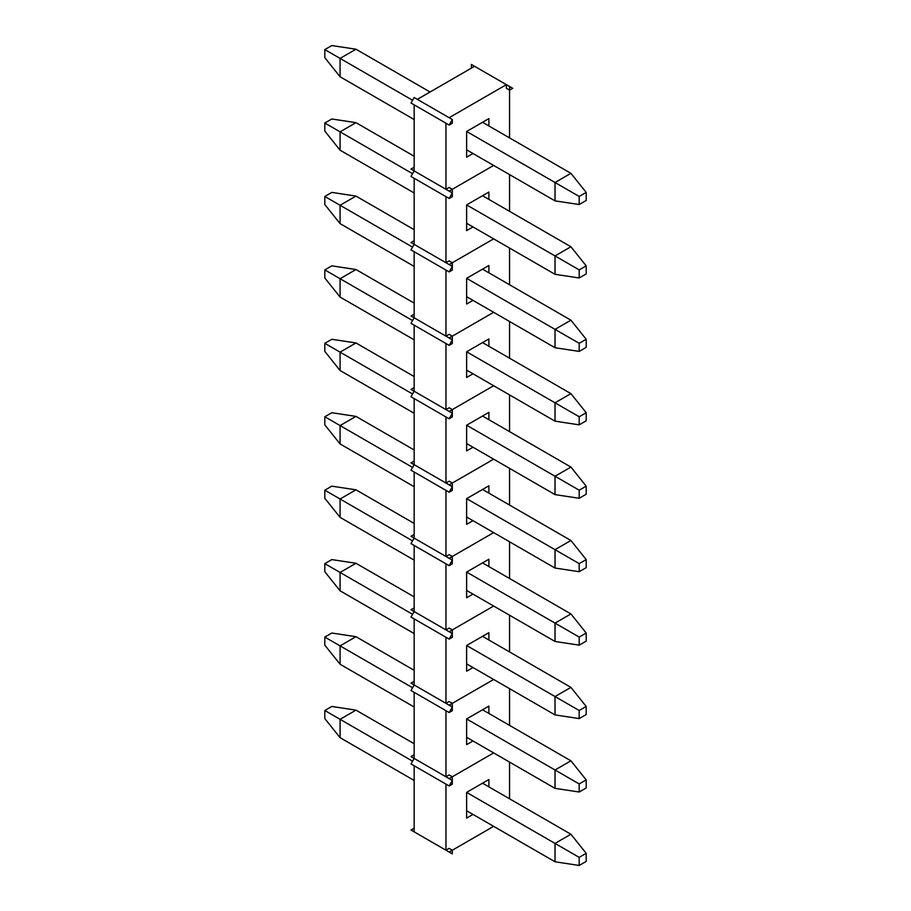 <?xml version="1.0" encoding="UTF-8"?>
<svg xmlns="http://www.w3.org/2000/svg" width="911" height="911" viewBox="0 0 911 911"><rect width="100%" height="100%" fill="white"/><g stroke="black" fill="none" stroke-linecap="round" stroke-linejoin="round"><path stroke-width="1.37" d="M414.163 170.938L445.957 189.294L445.957 123.201L414.163 104.845L414.163 170.938L452.323 192.973L452.323 189.294L449.146 191.128L452.323 192.973L452.323 189.294L449.146 187.461L445.957 189.294L445.957 123.201L410.986 103.011L414.163 97.5L410.986 103.011L414.163 104.845L414.163 170.938L410.986 169.104L414.163 170.938L410.986 169.104L414.163 170.938L410.986 176.449L414.163 170.938L452.323 192.973L414.163 170.938M414.163 167.271L410.986 169.104L414.163 167.271M509.556 90.166L512.734 88.321L509.556 86.488L509.556 137.891L509.556 90.166L506.379 88.321L506.379 84.655L474.574 66.298L417.34 99.345L449.146 117.701L506.379 84.655L471.397 64.453L471.397 68.131L471.397 64.453L474.574 66.298L417.34 99.345L452.323 119.535L449.146 125.046L452.323 123.201L452.323 119.535L449.146 125.046L445.957 123.201L449.146 125.046L452.323 123.201L452.323 119.535L449.146 117.701L506.379 84.655L509.556 86.488L506.379 84.655L506.379 88.321L509.556 90.166L512.734 88.321L509.556 86.488L509.556 90.166M493.66 165.426L449.146 191.128L445.957 189.294L449.146 187.461L452.323 189.294L493.66 165.426M482.534 122.29L466.626 131.469L482.534 122.29L466.626 131.469L466.626 157.17L472.991 153.504L466.626 157.17L466.626 131.469L488.888 118.612L488.888 125.957L488.888 118.612L482.534 122.29L570.924 173.329L482.534 122.29M414.163 97.5L417.34 99.345L414.163 97.5M324.806 49.593L331.809 45.55L355.973 49.217L340.076 58.406L412.569 100.256L340.076 58.406L340.076 76.763L414.163 119.535L340.076 76.763L324.806 57.666L324.806 49.593L340.076 58.406L340.076 76.763L324.806 57.666L324.806 49.593L331.809 45.55L355.973 49.217L340.076 58.406L324.806 49.593M430.06 92L355.973 49.217L430.06 92M466.626 131.469L555.027 182.507L570.924 173.329L586.194 192.415L579.191 196.457L579.191 204.531L586.194 200.5L586.194 192.415L579.191 196.457L466.626 131.469M555.027 200.864L466.626 149.825L555.027 200.864L555.027 182.507L570.924 173.329L586.194 192.415L586.194 200.5L579.191 204.531L555.027 200.864L555.027 182.507L579.191 196.457L579.191 204.531L555.027 200.864M324.806 123.019L331.809 118.988L355.973 122.655L340.076 131.833L412.569 173.694L340.076 131.833L340.076 150.19L414.163 192.973L340.076 150.19L324.806 131.104L324.806 123.019L340.076 131.833L340.076 150.19L324.806 131.104L324.806 123.019L331.809 118.988L355.973 122.655L340.076 131.833L324.806 123.019M570.924 246.756L482.534 195.728L488.888 192.05L466.626 204.907L555.027 255.934L570.924 246.756L482.534 195.728L466.626 204.907L488.888 192.05L488.888 199.395L488.888 192.05L466.626 204.907L466.626 230.608L472.991 226.93L466.626 230.608L466.626 204.907L555.027 255.934L570.924 246.756L586.194 265.853L579.191 269.895L579.191 277.969L586.194 273.926L586.194 265.853L579.191 269.895L555.027 255.934L579.191 269.895L579.191 277.969L555.027 274.302L466.626 223.263L555.027 274.302L555.027 255.934L555.027 274.302L579.191 277.969L586.194 273.926L586.194 265.853L570.924 246.756M414.163 156.248L355.973 122.655L414.163 156.248M324.806 196.457L331.809 192.415L355.973 196.093L340.076 205.271L412.569 247.132L340.076 205.271L340.076 223.628L414.163 266.411L340.076 223.628L324.806 204.542L324.806 196.457L340.076 205.271L340.076 223.628L324.806 204.542L324.806 196.457L331.809 192.415L355.973 196.093L340.076 205.271L324.806 196.457M570.924 320.194L482.534 269.155L488.888 265.488L466.626 278.333L555.027 329.372L570.924 320.194L482.534 269.155L466.626 278.333L488.888 265.488L488.888 272.833L488.888 265.488L466.626 278.333L466.626 304.035L472.991 300.368L466.626 304.035L466.626 278.333L555.027 329.372L570.924 320.194L586.194 339.291L579.191 343.322L579.191 351.407L586.194 347.364L586.194 339.291L579.191 343.322L555.027 329.372L579.191 343.322L579.191 351.407L555.027 347.729L466.626 296.701L555.027 347.729L555.027 329.372L555.027 347.729L579.191 351.407L586.194 347.364L586.194 339.291L570.924 320.194M414.163 229.686L355.973 196.093L414.163 229.686M324.806 269.895L331.809 265.853L355.973 269.531L340.076 278.709L412.569 320.558L340.076 278.709L340.076 297.066L414.163 339.837L340.076 297.066L324.806 277.969L324.806 269.895L340.076 278.709L340.076 297.066L324.806 277.969L324.806 269.895L331.809 265.853L355.973 269.531L340.076 278.709L324.806 269.895M570.924 393.632L482.534 342.593L488.888 338.926L466.626 351.771L555.027 402.81L570.924 393.632L482.534 342.593L466.626 351.771L488.888 338.926L488.888 346.26L488.888 338.926L466.626 351.771L466.626 377.473L472.991 373.806L466.626 377.473L466.626 351.771L555.027 402.81L570.924 393.632L586.194 412.729L579.191 416.76L579.191 424.845L586.194 420.802L586.194 412.729L579.191 416.76L555.027 402.81L579.191 416.76L579.191 424.845L555.027 421.167L466.626 370.128L555.027 421.167L555.027 402.81L555.027 421.167L579.191 424.845L586.194 420.802L586.194 412.729L570.924 393.632M414.163 303.124L355.973 269.531L414.163 303.124M324.806 343.333L331.809 339.291L355.973 342.957L340.076 352.136L412.569 393.996L340.076 352.136L340.076 370.504L414.163 413.275L340.076 370.504L324.806 351.407L324.806 343.333L340.076 352.136L340.076 370.504L324.806 351.407L324.806 343.333L331.809 339.291L355.973 342.957L340.076 352.136L324.806 343.333M570.924 467.07L482.534 416.031L488.888 412.353L466.626 425.209L555.027 476.248L570.924 467.07L482.534 416.031L466.626 425.209L488.888 412.353L488.888 419.698L488.888 412.353L466.626 425.209L466.626 450.911L472.991 447.233L466.626 450.911L466.626 425.209L555.027 476.248L570.924 467.07L586.194 486.155L579.191 490.198L579.191 498.271L586.194 494.24L586.194 486.155L579.191 490.198L555.027 476.248L579.191 490.198L579.191 498.271L555.027 494.605L466.626 443.566L555.027 494.605L555.027 476.248L555.027 494.605L579.191 498.271L586.194 494.24L586.194 486.155L570.924 467.07M414.163 376.562L355.973 342.957L414.163 376.562M324.806 416.76L331.809 412.729L355.973 416.395L340.076 425.574L412.569 467.434L340.076 425.574L340.076 443.93L414.163 486.713L340.076 443.93L324.806 424.845L324.806 416.76L340.076 425.574L340.076 443.93L324.806 424.845L324.806 416.76L331.809 412.729L355.973 416.395L340.076 425.574L324.806 416.76M570.924 540.496L482.534 489.469L488.888 485.791L466.626 498.647L555.027 549.675L570.924 540.496L482.534 489.469L466.626 498.647L488.888 485.791L488.888 493.136L488.888 485.791L466.626 498.647L466.626 524.349L472.991 520.671L466.626 524.349L466.626 498.647L555.027 549.675L570.924 540.496L586.194 559.593L579.191 563.636L579.191 571.709L586.194 567.667L586.194 559.593L579.191 563.636L555.027 549.675L579.191 563.636L579.191 571.709L555.027 568.043L466.626 517.004L555.027 568.043L555.027 549.675L555.027 568.043L579.191 571.709L586.194 567.667L586.194 559.593L570.924 540.496M414.163 449.988L355.973 416.395L414.163 449.988M324.806 490.198L331.809 486.155L355.973 489.833L340.076 499.012L412.569 540.872L340.076 499.012L340.076 517.368L414.163 560.14L340.076 517.368L324.806 498.271L324.806 490.198L340.076 499.012L340.076 517.368L324.806 498.271L324.806 490.198L331.809 486.155L355.973 489.833L340.076 499.012L324.806 490.198M570.924 613.934L482.534 562.896L488.888 559.229L466.626 572.074L555.027 623.113L570.924 613.934L482.534 562.896L466.626 572.074L488.888 559.229L488.888 566.574L488.888 559.229L466.626 572.074L466.626 597.775L472.991 594.109L466.626 597.775L466.626 572.074L555.027 623.113L570.924 613.934L586.194 633.031L579.191 637.062L579.191 645.147L586.194 641.105L586.194 633.031L579.191 637.062L555.027 623.113L579.191 637.062L579.191 645.147L555.027 641.469L466.626 590.442L555.027 641.469L555.027 623.113L555.027 641.469L579.191 645.147L586.194 641.105L586.194 633.031L570.924 613.934M414.163 523.426L355.973 489.833L414.163 523.426M324.806 563.636L331.809 559.593L355.973 563.271L340.076 572.45L412.569 614.299L340.076 572.45L340.076 590.806L414.163 633.578L340.076 590.806L324.806 571.709L324.806 563.636L340.076 572.45L340.076 590.806L324.806 571.709L324.806 563.636L331.809 559.593L355.973 563.271L340.076 572.45L324.806 563.636M570.924 687.372L482.534 636.333L488.888 632.667L466.626 645.512L555.027 696.551L570.924 687.372L482.534 636.333L466.626 645.512L488.888 632.667L488.888 640L488.888 632.667L466.626 645.512L466.626 671.213L472.991 667.547L466.626 671.213L466.626 645.512L555.027 696.551L570.924 687.372L586.194 706.458L579.191 710.5L579.191 718.585L586.194 714.543L586.194 706.458L579.191 710.5L555.027 696.551L579.191 710.5L579.191 718.585L555.027 714.907L466.626 663.868L555.027 714.907L555.027 696.551L555.027 714.907L579.191 718.585L586.194 714.543L586.194 706.458L570.924 687.372M414.163 596.864L355.973 563.271L414.163 596.864M324.806 637.074L331.809 633.031L355.973 636.698L340.076 645.876L412.569 687.737L340.076 645.876L340.076 664.244L414.163 707.016L340.076 664.244L324.806 645.147L324.806 637.074L340.076 645.876L340.076 664.244L324.806 645.147L324.806 637.074L331.809 633.031L355.973 636.698L340.076 645.876L324.806 637.074M570.924 760.81L482.534 709.771L488.888 706.093L466.626 718.95L555.027 769.989L570.924 760.81L482.534 709.771L466.626 718.95L488.888 706.093L488.888 713.438L488.888 706.093L466.626 718.95L466.626 744.651L472.991 740.973L466.626 744.651L466.626 718.95L555.027 769.989L570.924 760.81L586.194 779.896L579.191 783.938L579.191 792.012L586.194 787.981L586.194 779.896L579.191 783.938L555.027 769.989L579.191 783.938L579.191 792.012L555.027 788.345L466.626 737.306L555.027 788.345L555.027 769.989L555.027 788.345L579.191 792.012L586.194 787.981L586.194 779.896L570.924 760.81M414.163 670.302L355.973 636.698L414.163 670.302M324.806 710.5L331.809 706.469L355.973 710.136L340.076 719.314L412.569 761.175L340.076 719.314L340.076 737.671L414.163 780.454L340.076 737.671L324.806 718.585L324.806 710.5L340.076 719.314L340.076 737.671L324.806 718.585L324.806 710.5L331.809 706.469L355.973 710.136L340.076 719.314L324.806 710.5M570.924 834.237L482.534 783.198L488.888 779.531L466.626 792.388L555.027 843.415L570.924 834.237L482.534 783.198L466.626 792.388L488.888 779.531L488.888 786.876L488.888 779.531L466.626 792.388L466.626 818.089L472.991 814.411L466.626 818.089L466.626 792.388L555.027 843.415L570.924 834.237L586.194 853.334L579.191 857.376L579.191 865.45L586.194 861.407L586.194 853.334L579.191 857.376L555.027 843.415L579.191 857.376L579.191 865.45L555.027 861.783L466.626 810.744L555.027 861.783L555.027 843.415L555.027 861.783L579.191 865.45L586.194 861.407L586.194 853.334L570.924 834.237M414.163 743.729L355.973 710.136L414.163 743.729M414.163 244.376L445.957 262.732L445.957 196.639L414.163 178.283L414.163 244.376L452.323 266.399L452.323 262.732L449.146 264.566L452.323 266.399L452.323 262.732L449.146 260.899L445.957 262.732L445.957 196.639L410.986 176.449L414.163 178.283L414.163 244.376L410.986 242.542L414.163 244.376L410.986 242.542L414.163 244.376L410.986 249.887L414.163 244.376L452.323 266.399L414.163 244.376M414.163 240.698L410.986 242.542L414.163 240.698M509.556 174.616L509.556 211.329L509.556 174.616M493.66 238.864L449.146 264.566L445.957 262.732L449.146 260.899L452.323 262.732L493.66 238.864M449.146 198.473L452.323 196.639L452.323 192.973L449.146 198.473L445.957 196.639L449.146 198.473L452.323 196.639L452.323 192.973L449.146 198.473M449.146 191.128L452.323 192.973L449.146 191.128M414.163 317.814L445.957 336.17L445.957 270.077L414.163 251.721L414.163 317.814L452.323 339.837L452.323 336.17L449.146 338.004L452.323 339.837L452.323 336.17L449.146 334.337L445.957 336.17L445.957 270.077L410.986 249.887L414.163 251.721L414.163 317.814L410.986 315.969L414.163 317.814L410.986 315.969L414.163 317.814L410.986 323.314L414.163 317.814L452.323 339.837L414.163 317.814M414.163 314.136L410.986 315.969L414.163 314.136M509.556 248.043L509.556 284.767L509.556 248.043M493.66 312.302L449.146 338.004L445.957 336.17L449.146 334.337L452.323 336.17L493.66 312.302M449.146 271.911L452.323 270.077L452.323 266.399L449.146 271.911L445.957 270.077L449.146 271.911L452.323 270.077L452.323 266.399L449.146 271.911M449.146 264.566L452.323 266.399L449.146 264.566M414.163 391.24L445.957 409.597L445.957 343.515L414.163 325.147L414.163 391.24L452.323 413.275L452.323 409.597L449.146 411.442L452.323 413.275L452.323 409.597L449.146 407.764L445.957 409.597L445.957 343.515L410.986 323.314L414.163 325.147L414.163 391.24L410.986 389.407L414.163 391.24L410.986 389.407L414.163 391.24L410.986 396.752L414.163 391.24L452.323 413.275L414.163 391.24M414.163 387.574L410.986 389.407L414.163 387.574M509.556 321.481L509.556 358.194L509.556 321.481M493.66 385.74L449.146 411.442L445.957 409.597L449.146 407.764L452.323 409.597L493.66 385.74L452.323 409.608L493.66 385.74M449.146 345.349L452.323 343.515L452.323 339.837L449.146 345.349L445.957 343.515L449.146 345.349L452.323 343.515L452.323 339.837L449.146 345.349M449.146 338.004L452.323 339.837L449.146 338.004M414.163 464.678L445.957 483.035L445.957 416.942L414.163 398.585L414.163 464.678L452.323 486.713L452.323 483.035L449.146 484.868L452.323 486.713L452.323 483.035L449.146 481.202L445.957 483.035L445.957 416.942L410.986 396.752L414.163 398.585L414.163 464.678L410.986 462.845L414.163 464.678L410.986 462.845L414.163 464.678L410.986 470.19L414.163 464.678L452.323 486.713L414.163 464.678M414.163 461.012L410.986 462.845L414.163 461.012M509.556 394.918L509.556 431.632L509.556 394.918M493.66 459.167L449.146 484.868L445.957 483.035L449.146 481.202L452.323 483.035L493.66 459.167M449.146 418.787L452.323 416.942L452.323 413.275L449.146 418.787L445.957 416.942L449.146 418.787L452.323 416.942L452.323 413.275L449.146 418.787M449.146 411.442L452.323 413.275L449.146 411.442M414.163 538.116L445.957 556.473L445.957 490.38L414.163 472.023L414.163 538.116L452.323 560.14L452.323 556.473L449.146 558.306L452.323 560.14L452.323 556.473L449.146 554.64L445.957 556.473L445.957 490.38L410.986 470.19L414.163 472.023L414.163 538.116L410.986 536.283L414.163 538.116L410.986 536.283L414.163 538.116L410.986 543.616L414.163 538.116L452.323 560.14L414.163 538.116M414.163 534.438L410.986 536.283L414.163 534.438M509.556 468.345L509.556 505.07L509.556 468.345M493.66 532.605L449.146 558.306L445.957 556.473L449.146 554.64L452.323 556.473L493.66 532.605M449.146 492.213L452.323 490.38L452.323 486.713L449.146 492.213L445.957 490.38L449.146 492.213L452.323 490.38L452.323 486.713L449.146 492.213M449.146 484.868L452.323 486.713L449.146 484.868M414.163 611.554L445.957 629.911L445.957 563.818L414.163 545.461L414.163 611.554L452.323 633.578L452.323 629.911L449.146 631.744L452.323 633.578L452.323 629.911L449.146 628.078L445.957 629.911L445.957 563.818L410.986 543.616L414.163 545.461L414.163 611.554L410.986 609.71L414.163 611.554L410.986 609.71L414.163 611.554L410.986 617.054L414.163 611.554L452.323 633.578L414.163 611.554M414.163 607.876L410.986 609.71L414.163 607.876M509.556 541.783L509.556 578.508L509.556 541.783M493.66 606.043L449.146 631.744L445.957 629.911L449.146 628.078L452.323 629.911L493.66 606.043M449.146 565.651L452.323 563.818L452.323 560.14L449.146 565.651L445.957 563.818L449.146 565.651L452.323 563.818L452.323 560.14L449.146 565.651M449.146 558.306L452.323 560.14L449.146 558.306M414.163 684.981L445.957 703.338L445.957 637.256L414.163 618.888L414.163 684.981L452.323 707.016L452.323 703.338L449.146 705.182L452.323 707.016L452.323 703.338L449.146 701.504L445.957 703.338L445.957 637.256L410.986 617.054L414.163 618.888L414.163 684.981L410.986 683.148L414.163 684.981L410.986 683.148L414.163 684.981L410.986 690.492L414.163 684.981L452.323 707.016L414.163 684.981M414.163 681.314L410.986 683.148L414.163 681.314M509.556 615.221L509.556 651.934L509.556 615.221M493.66 679.481L449.146 705.182L445.957 703.338L449.146 701.504L452.323 703.338L493.66 679.481M449.146 639.089L452.323 637.256L452.323 633.578L449.146 639.089L445.957 637.256L449.146 639.089L452.323 637.256L452.323 633.578L449.146 639.089M449.146 631.744L452.323 633.578L449.146 631.744M414.163 758.419L445.957 776.776L445.957 710.682L414.163 692.326L414.163 758.419L452.323 780.454L452.323 776.776L449.146 778.609L452.323 780.454L452.323 776.776L449.146 774.942L445.957 776.776L445.957 710.682L410.986 690.492L414.163 692.326L414.163 758.419L410.986 756.585L414.163 758.419L410.986 756.585L414.163 758.419L410.986 763.93L414.163 758.419L452.323 780.454L414.163 758.419M414.163 754.752L410.986 756.585L414.163 754.752M509.556 688.659L509.556 725.372L509.556 688.659M493.66 752.907L449.146 778.609L445.957 776.776L449.146 774.942L452.323 776.776L493.66 752.907M449.146 712.527L452.323 710.682L452.323 707.016L449.146 712.527L445.957 710.682L449.146 712.527L452.323 710.682L452.323 707.016L449.146 712.527M449.146 705.182L452.323 707.016L449.146 705.182M414.163 831.857L445.957 850.214L445.957 784.12L414.163 765.764L414.163 831.857L452.323 853.88L452.323 850.214L449.146 852.047L452.323 853.88L452.323 850.214L449.146 848.38L445.957 850.214L445.957 784.12L410.986 763.93L414.163 765.764L414.163 831.857L410.986 830.023L414.163 831.857M414.163 828.179L410.986 830.023L414.163 828.179M449.146 852.047L417.34 833.69L452.323 853.88L445.957 850.214L449.146 848.38L452.323 850.214L449.146 852.047M509.556 762.086L509.556 798.81L509.556 762.086M493.66 826.345L452.323 850.214L493.66 826.345M449.146 785.954L452.323 784.12L452.323 780.454L449.146 785.954L445.957 784.12L449.146 785.954L452.323 784.12L452.323 780.454L449.146 785.954M449.146 778.609L452.323 780.454L449.146 778.609"/></g></svg>
